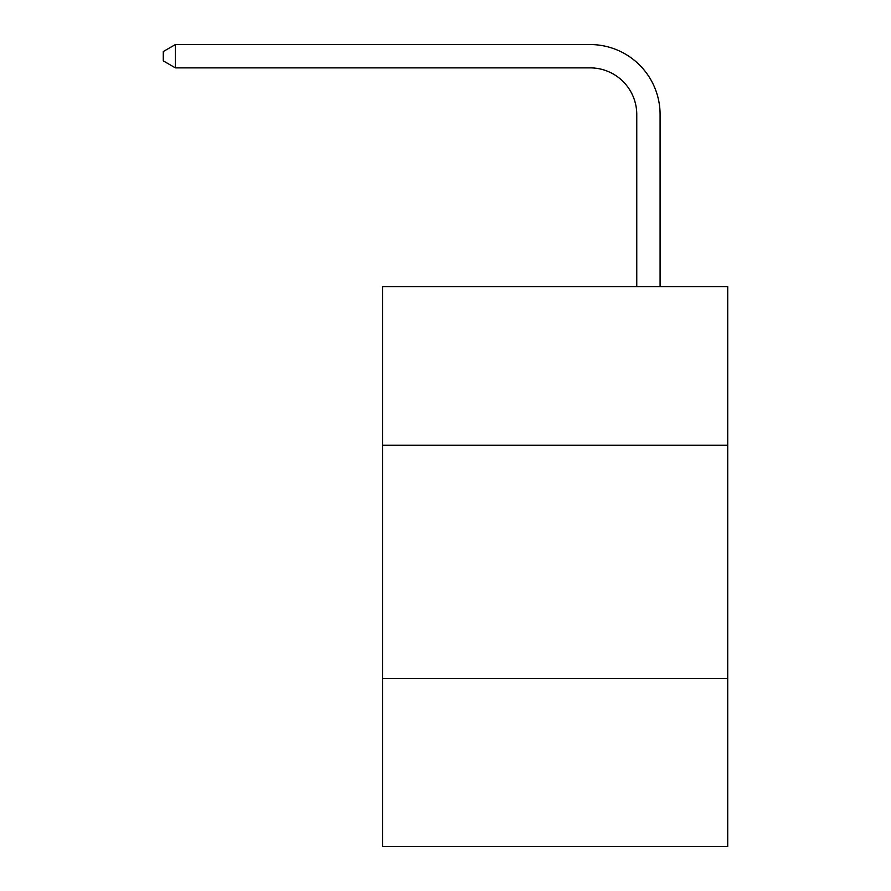 <?xml version="1.0" encoding="UTF-8"?>
<svg xmlns="http://www.w3.org/2000/svg" width="891" height="891" viewBox="0 0 891 891"><rect width="100%" height="100%" fill="white"/><g stroke="black" fill="none" stroke-linecap="round" stroke-linejoin="round"><path stroke-width="1.34" d="M727.724 445.266L727.724 286.657L382.529 286.657L382.529 445.266L727.724 445.266L727.724 846.45L382.529 846.45L382.529 445.266M727.724 678.508L382.529 678.508M636.764 286.657L636.764 114.527A46.644 46.644 135.6 0 0 590.109 67.872L175.404 67.872L163.276 60.878L163.276 51.544L175.404 44.55L590.109 44.55A69.977 69.977 -44.4 0 1 660.086 114.527L660.086 286.657M636.764 114.527A46.644 46.644 135.6 0 0 590.109 67.872A46.644 46.644 135.6 0 1 636.764 114.527A46.644 46.644 135.6 0 0 590.109 67.872A46.644 46.644 135.6 0 1 636.764 114.527A46.644 46.644 135.6 0 0 590.109 67.872A46.644 46.644 135.6 0 1 636.764 114.527A46.644 46.644 135.6 0 0 590.109 67.872A46.644 46.644 135.6 0 1 636.764 114.527A46.644 46.644 135.6 0 0 590.109 67.872A46.644 46.644 135.6 0 1 636.764 114.527A46.644 46.644 135.6 0 0 590.109 67.872A46.644 46.644 135.6 0 1 636.764 114.527A46.644 46.644 135.6 0 0 590.109 67.872A46.644 46.644 135.6 0 1 636.764 114.527A46.644 46.644 135.6 0 0 590.109 67.872A46.644 46.644 135.6 0 1 636.764 114.527A46.644 46.644 135.6 0 0 590.109 67.872A46.644 46.644 135.6 0 1 636.764 114.527A46.644 46.644 135.6 0 0 590.109 67.872A46.644 46.644 135.6 0 1 636.764 114.527A46.644 46.644 135.6 0 0 590.109 67.872A46.644 46.644 135.6 0 1 636.764 114.527A46.644 46.644 135.6 0 0 590.109 67.872A46.644 46.644 135.6 0 1 636.764 114.527A46.644 46.644 135.6 0 0 590.109 67.872A46.644 46.644 135.6 0 1 636.764 114.527A46.644 46.644 135.6 0 0 590.109 67.872A46.644 46.644 135.6 0 1 636.764 114.527M175.404 67.872L175.404 44.55L590.109 44.55"/></g></svg>
